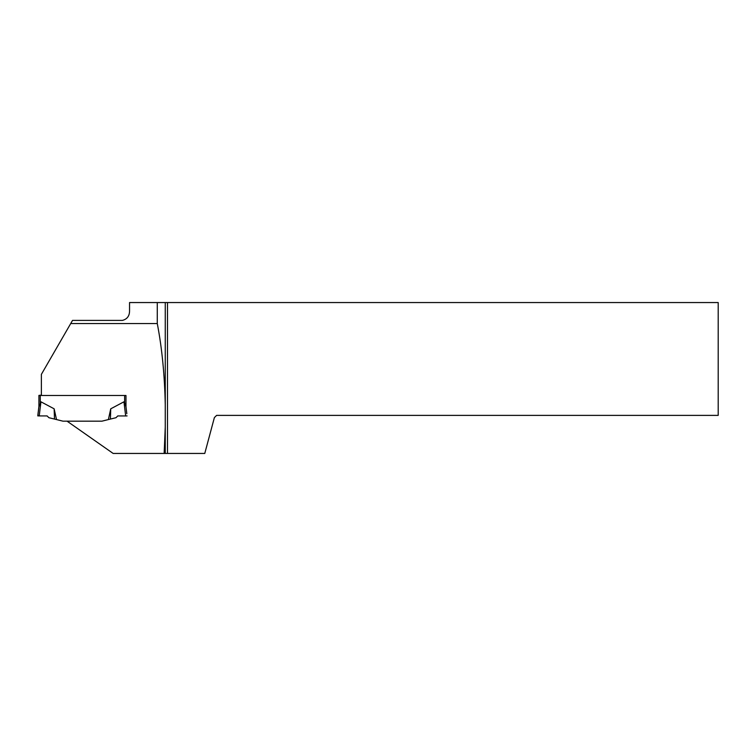 <?xml version="1.0" encoding="UTF-8"?>
<svg xmlns="http://www.w3.org/2000/svg" width="756" height="756" viewBox="0 0 756 756"><rect width="100%" height="100%" fill="white"/><g stroke="black" fill="none" stroke-linecap="round" stroke-linejoin="round"><path stroke-width="1.13" d="M41.372 395.454L38.915 395.407L38.915 406.766L40.947 401.805L54.148 408.816L56.511 419.561L62.956 421.168L101.937 421.168L108.382 419.561L110.735 408.816L123.946 401.805L124.636 402.655L124.636 395.482M70.714 323.549L72.529 320.402L122.406 320.402C127.197 319.164 129.578 315.932 129.55 310.716L129.55 302.551L165.262 302.551L165.262 404.847C164.638 374.957 161.973 347.855 157.276 323.549L70.714 323.549L41.372 374.371L41.372 395.482L125.978 395.482L125.978 406.766L124.636 402.655M125.883 406.01L125.978 406.766M38.915 395.407L41.372 395.095M56.511 419.561L48.894 417.709L47.127 415.932L37.8 415.904L47.127 415.932L37.8 415.904L38.915 406.766M108.382 419.561L115.999 417.709L117.766 415.932L125.676 415.951L123.946 401.805M110.404 419.098L110.735 408.816M125.978 395.482L125.978 406.813L126.819 413.693M127.093 415.904L125.676 415.951M54.489 419.098L54.148 408.816M39.218 415.951L40.947 401.805M37.8 415.904L39.01 406.01M165.262 404.847L165.262 427.055L164.146 453.449L113.154 453.449L67.067 421.177L101.937 421.177L108.883 419.448M157.276 302.551L157.276 323.549M167.492 453.449L204.772 453.449L214.373 417.614L216.603 415.384L718.2 415.384L718.2 302.551L167.492 302.551L167.492 453.449L164.146 453.449M165.262 302.551L167.492 302.551M165.262 427.055L165.262 453.449M37.847 415.516L39.274 415.479M40.257 402.655L40.257 395.454M39.01 405.698L37.8 415.526"/></g></svg>
